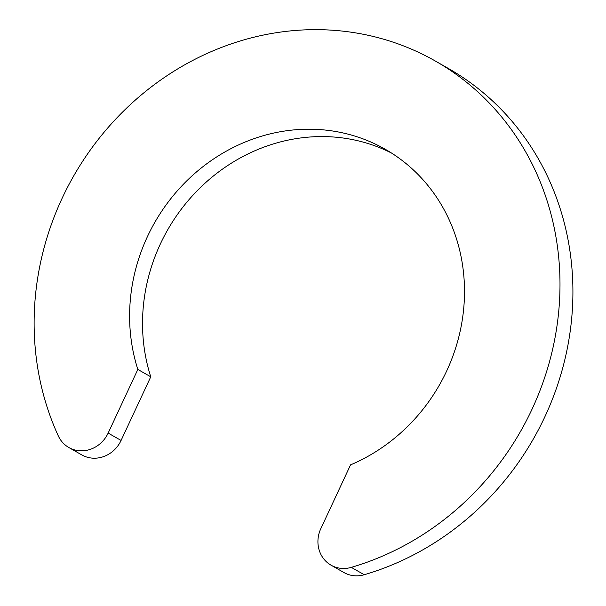 <?xml version="1.0" encoding="UTF-8"?>
<svg xmlns="http://www.w3.org/2000/svg" width="606" height="606" viewBox="0 0 606 606"><rect width="100%" height="100%" fill="white"/><g stroke="black" fill="none" stroke-linecap="round" stroke-linejoin="round"><path stroke-width="0.91" d="M391.582 153.083A177.922 163.9 119.7 0 0 160.34 244.013A177.922 163.9 119.7 0 0 150.758 376.803L137.835 369.433A177.922 163.9 119.7 0 1 147.417 236.643A177.922 163.9 119.7 0 1 385.211 149.243A177.922 163.9 119.7 0 1 446.698 370.933A177.922 163.9 119.7 0 1 350.548 464.878L320.869 528.523A29.406 27.088 119.7 0 0 331.035 565.171A29.406 27.088 119.7 0 0 351.313 567.367A279.381 257.361 119.7 0 0 532.03 409.224A279.381 257.361 119.7 0 0 435.479 61.108A279.381 257.361 119.7 0 0 62.085 198.359A279.381 257.361 119.7 0 0 58.29 435.888A29.406 27.088 -60.3 0 0 68.849 447.523A29.406 27.088 -60.3 0 0 108.156 433.078L137.835 369.433M435.479 61.108L448.402 68.486A279.381 257.361 119.7 0 1 544.953 416.595A279.381 257.361 119.7 0 1 364.236 574.738A29.406 27.088 119.7 0 1 343.958 572.541L331.035 565.171M150.758 376.803L121.079 440.448L108.156 433.078M68.849 447.523L81.772 454.901A29.406 27.088 -60.3 0 0 121.079 440.448M364.236 574.738L351.313 567.367"/></g></svg>
